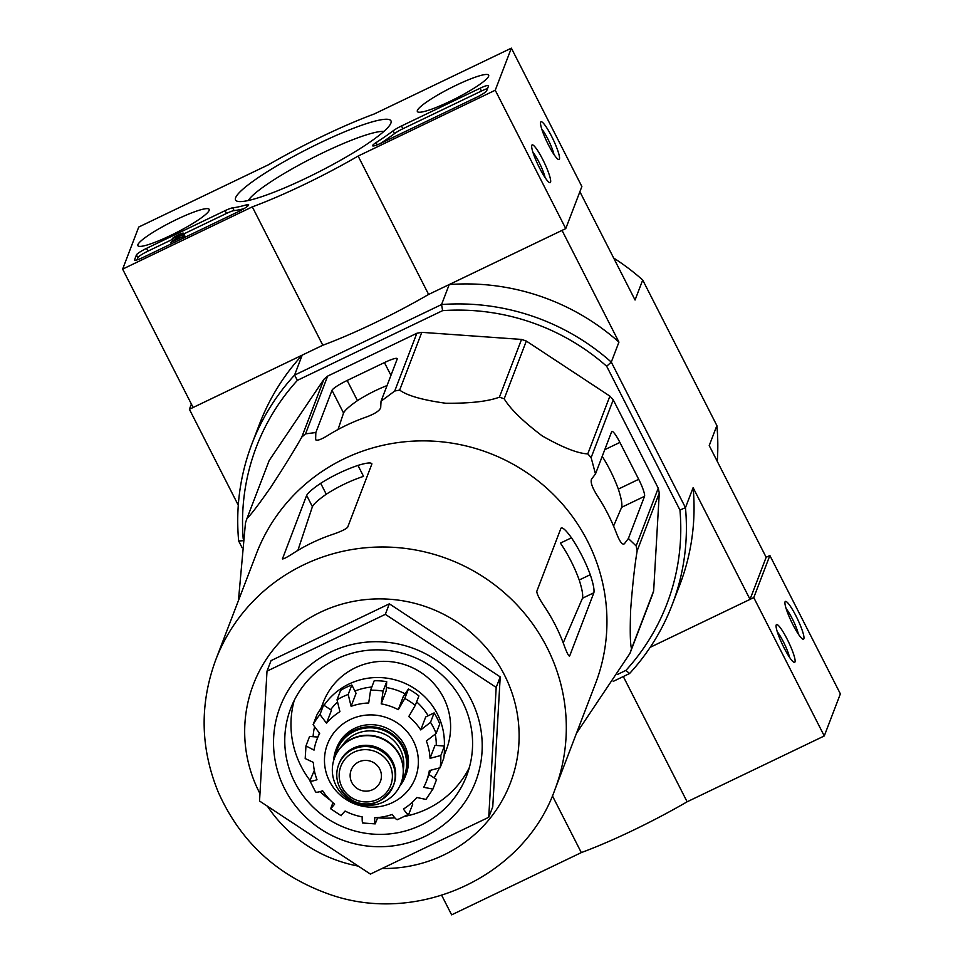 <?xml version="1.0" encoding="UTF-8"?>
<svg xmlns="http://www.w3.org/2000/svg" width="963" height="963" viewBox="0 0 963 963"><rect width="100%" height="100%" fill="white"/><g stroke="black" fill="none" stroke-linecap="round" stroke-linejoin="round"><path stroke-width="1.44" d="M554.844 789.78L595.483 683.658A181.574 177.312 -159 0 0 587.538 541.134A181.574 177.312 -159 0 0 416.016 441.006A181.574 177.312 -159 0 0 256.351 553.809L215.712 659.932C199.485 704.146 200.328 748.179 218.228 792.055C240.016 841 276.249 874.777 326.89 893.387C416.172 926.755 523.884 877.413 554.844 789.78A181.574 177.312 -159 0 0 546.912 647.268A181.574 177.312 -159 0 0 375.377 547.128A181.574 177.312 -159 0 0 215.712 659.932M327.649 376.1L305.536 433.856A203.024 198.27 -159 0 0 301.78 437.094C294.594 449.89 284.217 466.682 270.651 487.447C258.228 505.214 250.356 515.518 247.034 518.335L269.146 460.579L323.893 379.338A203.024 198.27 -159 0 1 327.649 376.1L416.847 333.27A203.024 198.27 -159 0 1 421.782 332.343L521.525 339.421A203.024 198.27 -159 0 1 526.316 341.046L609.892 396.13A203.024 198.27 -159 0 1 613.25 399.874L658.247 488.193A203.024 198.27 -159 0 1 659.282 493.056L653.648 590.957A203.024 198.27 -159 0 1 652.071 595.64L629.958 653.395L576.56 733.168M629.958 653.395A203.024 198.27 -159 0 0 631.535 648.713C630.187 644.211 629.898 631.054 630.681 609.254C632.595 584.505 634.749 565.016 637.169 550.812A203.024 198.27 -159 0 0 636.134 545.949L628.382 538.51L644.548 496.306A15.697 2.48 64.4 0 0 638.698 479.309L619.895 442.414A15.697 2.48 64.4 0 0 611.902 431.424A15.697 2.48 64.4 0 0 611.637 431.737L595.483 473.94L591.499 479.189C590.331 482.343 592.353 487.964 597.554 496.077A195.405 190.818 21 0 1 616.356 532.984C619.715 541.663 622.387 545.263 624.397 543.758L628.382 538.51M613.25 399.874L591.126 457.618L595.483 473.94M591.126 457.618A203.024 198.27 -159 0 0 587.779 453.874C577.8 453.513 562.609 447.518 542.193 435.89C522.933 421.3 510.27 408.938 504.203 398.802A203.024 198.27 -159 0 0 499.412 397.177C487.88 401.451 469.992 403.473 445.725 403.244C422.625 400.054 407.277 395.673 399.669 390.099A203.024 198.27 -159 0 0 394.734 391.026L381.035 401.234L397.201 359.03A15.697 2.299 -27 0 0 397.213 358.609A15.697 2.299 -27 0 0 384.43 362.582L347.174 380.469A15.697 2.299 -27 0 0 331.994 390.328L315.828 432.531L315.611 439.694M316.033 440.103L315.479 439.02C316.008 441.379 320.234 440.127 328.142 435.252A195.405 190.818 21 0 1 365.398 417.364C374.451 414.09 379.554 410.876 380.698 407.71L381.035 401.234M305.536 433.856L315.828 432.531M247.034 518.335A203.024 198.27 -159 0 0 245.457 523.017L238.439 600.575M602.224 456.342A175.122 171.005 -159 0 1 618.33 489.096C621.291 498.244 622.399 504.311 621.653 507.296L613.563 526.063M338.049 429.51L343.538 412.995C344.91 410.238 349.545 406.109 357.454 400.632A175.122 171.005 -159 0 1 387.042 385.561M653.648 590.957L631.535 648.713M659.282 493.056L637.169 550.812M658.247 488.193L636.134 545.949M609.892 396.13L587.779 453.874M526.316 341.046L504.203 398.802M521.525 339.421L499.412 397.177M421.782 332.343L399.669 390.099M416.847 333.27L394.734 391.026M323.893 379.338L301.78 437.094M766.151 557.288L750.033 599.383L650.181 647.317L753.764 597.59L824.268 735.961L840.374 693.878L769.87 555.507L766.151 557.288L709.225 445.58L716.881 425.586L642.718 280.028L635.062 300.023L579.882 191.721M613.226 681.371L629.561 673.534L625.926 670.392L617.464 674.461M243.374 540.688L238.668 540.989L242.11 547.742M238.294 505.238L189.398 409.287L302.213 355.13L294.558 375.113L441.56 304.549L449.215 284.554L562.031 230.398L618.944 342.106L611.288 362.1L685.463 507.657L693.119 487.663L750.033 599.383M191.384 404.087L189.398 409.287M243.218 538.943A219.769 214.617 21 0 1 297.398 380.349L442.619 310.64A219.769 214.617 21 0 1 606.678 366.265L679.95 510.065A219.769 214.617 21 0 1 625.926 670.392M679.95 510.065L685.463 507.657A225.005 219.733 21 0 1 672.186 604.776A225.005 219.733 21 0 1 629.561 673.534M693.119 487.663A225.005 219.733 21 0 1 679.842 584.782L672.186 604.776M442.619 310.64L441.56 304.549A225.005 219.733 21 0 1 611.288 362.1L606.678 366.265M449.215 284.554A225.005 219.733 21 0 1 618.944 342.106M238.668 540.989A225.005 219.733 21 0 1 251.933 443.871L259.589 423.876A225.005 219.733 21 0 1 302.213 355.13M251.933 443.871A225.005 219.733 21 0 1 294.558 375.113L297.398 380.349M642.718 280.028A225.005 219.733 -159 0 0 613.672 258.036M717.254 461.337A225.005 219.733 -159 0 0 716.881 425.586M471.027 699.499A104.654 102.198 -159 0 0 290.585 686.691A104.654 102.198 -159 0 0 371.995 846.465A104.654 102.198 -159 0 0 471.027 699.499M267.004 671.151L385.332 614.346L496.186 687.413L488.735 817.286L370.406 874.091L259.541 801.023L267.004 671.151L271.036 660.63L389.353 603.825L500.218 676.893L492.755 806.765L488.735 817.286M496.186 687.413L500.218 676.893M385.332 614.346L389.353 603.825M582.459 598.252L593.87 592.763C594.484 589.85 593.292 583.831 590.283 574.694A181.574 177.312 -159 0 0 581.953 555.735A181.574 177.312 -159 0 0 571.48 537.799L560.418 543.108A169.247 165.275 -159 0 1 579.22 580.003C582.134 589.175 583.217 595.254 582.459 598.252L563.223 642.887M593.87 592.763L569.699 655.899C568.844 656.826 566.834 652.902 563.692 644.139A181.574 177.312 21 0 0 555.362 625.168A181.574 177.312 21 0 0 544.889 607.244C539.497 599.251 536.8 593.942 536.8 591.318L560.972 528.193C562.452 526.978 565.955 530.168 571.48 537.799M371.838 463.612L371.85 464.07C371.586 462.252 366.951 462.697 357.959 465.394A181.574 177.312 -159 0 0 320.691 483.294C312.758 488.698 308.076 492.731 306.643 495.379L282.448 558.877M371.85 464.07L347.679 527.194C345.934 529.229 340.493 531.769 331.368 534.838A181.574 177.312 21 0 0 294.1 552.726C286.312 557.782 282.424 559.708 282.472 558.504L282.725 558.997M297.868 550.415L312.397 506.682C313.769 503.902 318.392 499.749 326.264 494.236A169.247 165.275 -159 0 1 363.533 476.348L357.959 465.394M294.209 700.486A94.193 91.979 -159 0 0 309.905 780.295C309.592 781.619 311.964 781.45 316.996 779.729A58.611 57.226 21 0 1 313.336 762.383L305.199 758.555L305.957 745.928L314.034 750.105A58.611 57.226 21 0 1 316.959 739.403A58.611 57.226 21 0 1 319.656 733.421L313.107 724.706L316.731 715.232A68.024 66.435 21 0 1 323.592 705.048L319.969 714.522A68.024 66.435 -159 0 0 313.107 724.706M320.029 791.622A94.193 91.979 -159 0 0 329.948 799.88M377.665 817.78A94.193 91.979 -159 0 0 394.806 817.804M405.038 816.323A94.193 91.979 -159 0 0 469.342 767.547M462.517 701.858A94.193 91.979 -159 0 0 373.536 649.917A94.193 91.979 -159 0 0 290.706 708.431A94.193 91.979 -159 0 0 345.777 828.011A94.193 91.979 -159 0 0 466.634 775.793A94.193 91.979 -159 0 0 462.517 701.858M122.626 269.122L138.732 227.039L268.424 164.781A120.351 17.587 153 0 1 374.222 113.983L511.365 48.15L495.247 90.233L358.116 156.066A120.351 17.587 153 0 1 252.306 206.864L122.626 269.122L193.13 407.493L322.81 345.236L252.306 206.864M495.247 90.233L565.75 228.604L581.869 186.521L511.365 48.15M540.64 122.193A20.933 3.31 64.4 0 0 540.616 122.241A20.933 3.31 64.4 0 0 547.056 142.079A20.933 3.31 64.4 0 0 558.504 159.497A20.933 3.31 64.4 0 0 553.075 139.322A20.933 3.31 64.4 0 0 540.64 122.193M531.781 145.341A20.933 3.31 64.4 0 0 531.757 145.389A20.933 3.31 64.4 0 0 538.197 165.215A20.933 3.31 64.4 0 0 549.644 182.645A20.933 3.31 64.4 0 0 544.215 162.47A20.933 3.31 64.4 0 0 531.781 145.341M565.75 228.604L428.619 294.437L358.116 156.066M428.619 294.437A120.351 17.587 153 0 1 322.81 345.236M136.421 254.942L134.567 259.781A10.461 1.529 153 0 0 134.555 260.07A10.461 1.529 153 0 0 143.078 257.422L238.511 211.595A10.461 1.529 153 0 0 248.647 204.746A10.461 1.529 153 0 0 246.384 204.866A104.654 15.288 153 0 1 232.709 207.839A10.461 1.529 153 0 0 225.089 210.656L146.532 248.37A10.461 1.529 153 0 0 136.421 254.942L137.829 257.711A10.461 1.529 153 0 1 147.941 251.138L172.546 239.33M381.131 143.138L476.577 97.311A10.461 1.529 153 0 0 486.7 90.739L488.554 85.9A10.461 1.529 153 0 0 488.554 85.623A10.461 1.529 153 0 0 480.043 88.259L401.487 125.972A10.461 1.529 153 0 0 393.073 130.86A104.654 15.288 153 0 1 376.027 142.632A10.461 1.529 153 0 0 372.609 145.786A10.461 1.529 153 0 0 381.131 143.138M390.882 123.168A87.188 12.736 153 0 1 318.572 172.016A87.188 12.736 153 0 1 237.283 201.255A87.188 12.736 153 0 1 307.486 149.072A87.188 12.736 153 0 1 390.954 122.951A87.188 12.736 153 0 1 390.882 123.168M209.14 210.416A40.001 5.838 153 0 1 173.364 234.129A40.001 5.838 153 0 1 137.902 245.685A40.001 5.838 153 0 1 170.884 222.309A40.001 5.838 153 0 1 209.176 209.368A40.001 5.838 153 0 1 209.14 210.416M488.614 76.246A40.001 5.838 153 0 1 452.839 99.971A40.001 5.838 153 0 1 417.364 111.515A40.001 5.838 153 0 1 450.347 88.139A40.001 5.838 153 0 1 488.65 75.198A40.001 5.838 153 0 1 488.614 76.246M248.285 200.509A78.232 11.424 153 0 1 312.108 158.137A78.232 11.424 153 0 1 383.9 131.413M487.531 88.56A10.461 1.529 153 0 0 481.452 91.028L402.895 128.741A10.461 1.529 153 0 0 394.481 133.628A104.654 15.288 153 0 1 380.361 143.499M136.999 259.89L137.829 257.711M183.801 233.925L226.498 213.425A10.461 1.529 153 0 1 234.117 210.608L232.709 207.839M243.976 208.67A104.654 15.288 153 0 1 234.117 210.608M171.438 243.795L170.74 242.423L182.067 236.982L174.387 240.148L182.452 234.394L183.861 237.163L183.03 237.753M175.603 238.487L175.061 237.428L180.213 235.201L170.74 242.423M182.777 238.355L182.067 236.982M183.223 238.138L182.308 236.344M173.051 240.305L172.269 238.764A6.284 0.915 153 0 1 177.89 235.044A6.284 0.915 153 0 1 183.452 233.239L184.86 236.007A6.284 0.915 153 0 1 183.861 237.163M183.452 233.239A6.284 0.915 153 0 1 182.452 234.394M172.269 238.764L175.061 237.428M545.106 177.601A16.961 2.684 64.4 0 0 532.852 152.082M553.966 154.465A16.961 2.684 64.4 0 0 541.712 128.934M441.716 895.385L451.635 914.85L581.315 852.592A120.351 17.587 -27 0 0 687.125 801.794L824.268 735.961M552.401 795.835L581.315 852.592M623.302 676.532L687.125 801.794M794.993 661.918A20.933 3.31 64.4 0 0 787.144 639.143A20.933 3.31 64.4 0 0 776.166 625.071A20.933 3.31 64.4 0 0 782.606 644.897A20.933 3.31 64.4 0 0 794.054 662.327A20.933 3.31 64.4 0 0 794.993 661.918M803.852 638.77A20.933 3.31 64.4 0 0 796.004 615.995A20.933 3.31 64.4 0 0 785.026 601.923A20.933 3.31 64.4 0 0 791.466 621.749A20.933 3.31 64.4 0 0 802.913 639.179A20.933 3.31 64.4 0 0 803.852 638.77M753.764 597.59L769.87 555.507M798.375 634.135A16.961 2.684 64.4 0 0 786.121 608.616M789.516 657.284A16.961 2.684 64.4 0 0 777.261 631.764M333.631 760.614A37.148 36.281 21 0 1 335.918 749.876L336.725 747.77A37.148 36.281 21 0 1 384.393 727.173A37.148 36.281 21 0 1 406.121 774.336L405.315 776.443A37.148 36.281 21 0 1 399.85 785.964M379.759 769.076A15.697 15.336 -159 0 0 351.122 770.171A15.697 15.336 -159 0 0 360.294 790.093A15.697 15.336 -159 0 0 379.759 769.076M339.096 763.515A29.299 28.613 21 0 1 376.702 747.264A29.299 28.613 21 0 1 393.831 784.472L393.349 785.736A29.299 28.613 21 0 1 367.577 803.936A29.299 28.613 21 0 1 339.903 787.782A29.299 28.613 21 0 1 338.615 764.778A29.299 28.613 21 0 1 376.22 748.528A29.299 28.613 21 0 1 393.349 785.736C379.843 810.377 354.866 810.256 339.891 787.854C336.207 780.283 335.774 772.603 338.615 764.778L339.096 763.515M336.123 785.724A35.583 34.752 21 0 1 334.57 757.797A35.583 34.752 21 0 1 380.216 738.067A35.583 34.752 21 0 1 401.029 783.244A35.583 34.752 21 0 1 369.732 805.357A35.583 34.752 21 0 1 336.123 785.724M334.643 757.592A35.583 34.752 21 0 1 334.727 757.375A35.583 34.752 21 0 1 380.385 737.646A35.583 34.752 21 0 1 401.186 782.823A35.583 34.752 21 0 1 401.102 783.039M335.918 749.876A37.148 36.281 21 0 1 383.587 729.28A37.148 36.281 21 0 1 405.315 776.443M398.285 709.659L403.256 696.682L408.42 689.002L404.797 698.476L398.285 709.659A58.611 57.226 21 0 0 381.204 703.869L383.081 691.109L386.705 681.635A68.024 66.435 21 0 0 374.21 680.757L370.586 690.218L368.709 702.99A58.611 57.226 21 0 0 351.11 706.312L348.197 694.455L351.832 684.982A68.024 66.435 21 0 0 340.649 690.351L337.026 699.824L339.927 711.681A58.611 57.226 21 0 0 326.517 723.237L319.969 714.522M315.563 791.923L309.881 780.776L314.323 770.412M315.563 791.321C315.226 792.693 317.585 792.513 322.641 790.792A58.611 57.226 21 0 0 334.618 804.153L330.706 808.8L341.191 815.721M341.263 815.216L345.091 811.051A58.611 57.226 21 0 0 362.16 816.841C362.148 821.921 362.425 823.834 362.979 822.583M377.749 817.551L375.185 823.883L362.666 823.004M375.486 823.461C374.92 824.725 374.655 822.811 374.667 817.731A58.611 57.226 21 0 0 392.266 814.409C395.299 818.863 397.165 820.476 397.863 819.236M411.815 802.709L412.67 804.394L408.745 814.253L397.478 819.669M409.046 813.867C408.348 815.107 406.482 813.506 403.449 809.04A58.611 57.226 21 0 0 416.859 797.484L425.947 799.422L432.905 789.106L423.72 787.301A58.611 57.226 21 0 0 426.416 781.318L430.545 770.532M444.437 746.024L440.813 755.498L430.04 758.338L435.011 745.362L444.437 746.024A68.024 66.435 21 0 1 443.726 758.29L440.103 767.764L429.342 770.605A58.611 57.226 21 0 1 426.416 781.318M434.132 712.897L430.509 722.358L420.735 729.93L425.706 716.941L434.132 712.897A68.024 66.435 21 0 1 439.766 723.959L436.143 733.433L426.368 740.992A58.611 57.226 21 0 1 430.04 758.338M408.42 689.002A68.024 66.435 21 0 1 418.905 695.912L415.27 705.373L408.757 716.568A58.611 57.226 21 0 1 420.735 729.93M332.933 802.721L330.791 808.318M429.017 774.529L436.576 779.512L432.953 788.986M317.862 737.044L309.58 736.454L305.957 745.928M444.075 755.678L446.447 749.491A65.929 64.389 -159 0 0 443.57 697.742A65.929 64.389 -159 0 0 381.276 661.376A65.929 64.389 -159 0 0 323.303 702.34L320.932 708.527M330.634 709.695A58.611 57.226 21 0 1 337.074 702.484M354.926 691.073A58.611 57.226 21 0 1 371.802 687.028M386.368 687.558A58.611 57.226 21 0 1 405.146 693.878M416.618 701.858A58.611 57.226 21 0 1 428.15 715.762M435.312 734.588A58.611 57.226 21 0 1 436.299 745.446M381.204 703.869L386.175 690.892L386.705 681.635M351.11 706.312L356.081 693.336L351.832 684.982M326.517 723.237L331.489 710.249L323.592 705.048M444.34 746.024A65.929 64.389 -159 0 0 437.358 713.944A65.929 64.389 -159 0 0 324.037 705.349M314.323 727.908A65.929 64.389 -159 0 0 313.083 736.707M434.012 777.827A65.929 64.389 -159 0 0 438.959 768.799M621.653 507.296L644.548 496.306M618.33 489.096L638.698 479.309M604.776 449.685L619.895 442.414M384.43 362.582L390.942 375.353M331.994 390.328L343.538 412.995M347.174 380.469L357.454 400.632M382.07 868.494A137.625 134.387 -159 0 0 504.395 674.882A137.625 134.387 -159 0 0 319.523 612.661A137.625 134.387 -159 0 0 259.962 793.62M267.413 806.212A137.625 134.387 -159 0 0 358.296 866.11M579.22 580.003L590.283 574.694M320.691 483.294L326.264 494.236M306.643 495.379L312.397 506.682M377.171 144.859L376.027 142.632M394.481 133.628L393.073 130.86M402.895 128.741L401.487 125.972M481.452 91.028L480.043 88.259M147.941 251.138L146.532 248.37M226.498 213.425L225.089 210.656M247.214 206.503L246.384 204.866M413.344 740.932A47.091 45.995 -159 0 0 332.139 735.166A47.091 45.995 -159 0 0 368.781 807.066A47.091 45.995 -159 0 0 413.344 740.932M342.021 787.192A26.687 26.061 21 0 1 367.276 749.708A26.687 26.061 21 0 1 388.041 790.454A26.687 26.061 21 0 1 342.021 787.192M342.142 745.795A33.488 32.706 21 0 1 382.106 733.144A33.488 32.706 21 0 1 403.401 769.256M335.22 756.16A36.1 35.258 21 0 1 383.226 730.231A36.1 35.258 21 0 1 401.631 781.595M348.197 694.455A68.024 66.435 -159 0 0 337.026 699.824M440.103 767.764A68.024 66.435 -159 0 0 440.813 755.498M436.143 733.433A68.024 66.435 -159 0 0 433.579 727.775A68.024 66.435 -159 0 0 430.509 722.358M415.27 705.373A68.024 66.435 -159 0 0 404.797 698.476M383.081 691.109A68.024 66.435 -159 0 0 370.586 690.218M316.959 739.403L319.355 733.156"/></g></svg>
